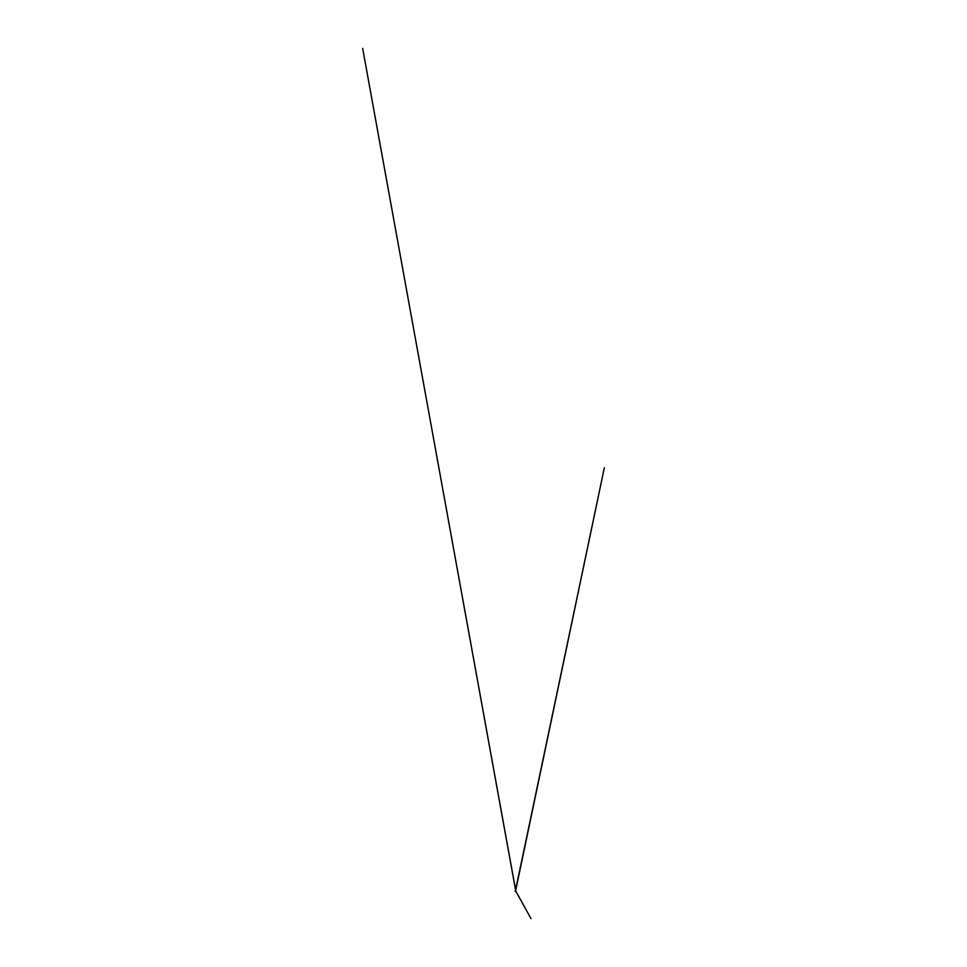 <?xml version="1.0" encoding="UTF-8"?>
<svg xmlns="http://www.w3.org/2000/svg" width="967" height="967" viewBox="0 0 967 967"><rect width="100%" height="100%" fill="white"/><g stroke="black" fill="none" stroke-linecap="round" stroke-linejoin="round"><path stroke-width="1.45" d="M515.544 891.066L604.351 467.726L515.326 891.199L515.882 892.058L515.06 890.776L515.834 891.187L362.649 48.35L515.798 891.199M515.725 891.066L531.004 918.65L515.822 891.175"/></g></svg>
